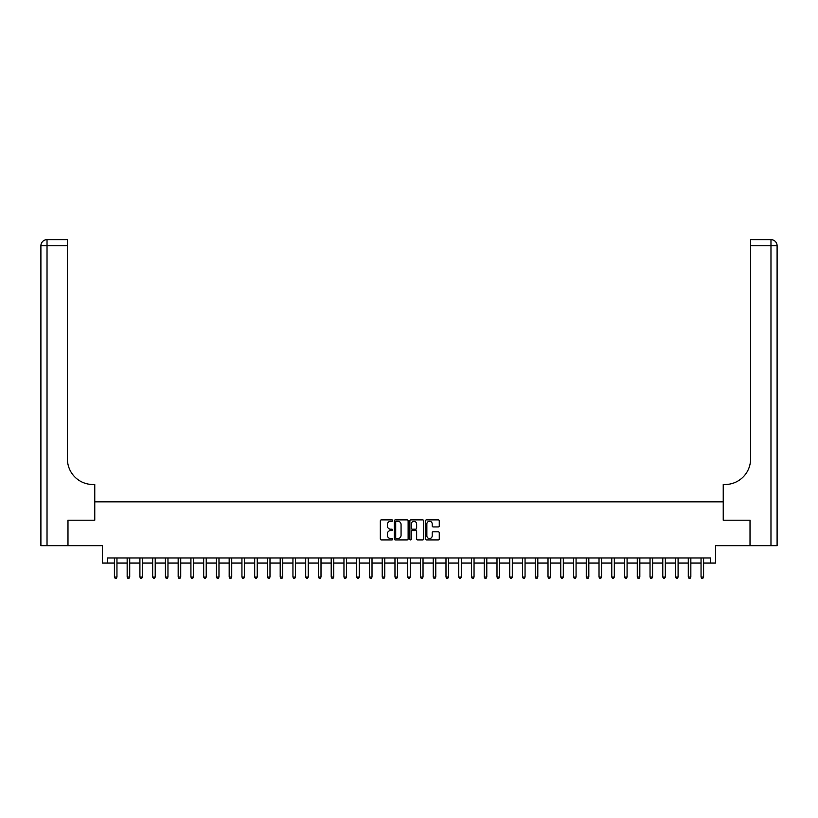 <?xml version="1.0" encoding="UTF-8"?>
<svg xmlns="http://www.w3.org/2000/svg" width="818" height="818" viewBox="0 0 818 818"><rect width="100%" height="100%" fill="white"/><g stroke="black" fill="none" stroke-linecap="round" stroke-linejoin="round"><path stroke-width="1.23" d="M392.681 520.585A0.706 0.706 0 0 0 391.975 519.88L381.331 519.88A1.002 1.002 0 0 0 380.329 520.882L380.329 538.909A1.002 1.002 0 0 0 381.331 539.911L391.975 539.911A0.706 0.706 0 0 0 392.681 539.215A0.706 0.706 0 0 0 391.975 538.51L390.595 538.51A3.2 3.2 0 0 1 387.395 535.309L387.395 533.806A3.2 3.2 0 0 1 390.595 530.596L391.975 530.596A0.706 0.706 0 0 0 392.681 529.9A0.706 0.706 0 0 0 391.975 529.195L390.595 529.195A3.2 3.2 0 0 1 387.395 525.994L387.395 524.491A3.2 3.2 0 0 1 390.595 521.281L391.975 521.281A0.706 0.706 0 0 0 392.681 520.585M438.264 526.945A1.002 1.002 0 0 0 439.266 525.943L439.266 520.882A1.002 1.002 0 0 0 438.264 519.88L426.454 519.88A1.002 1.002 0 0 0 425.452 520.882L425.452 538.909A1.002 1.002 0 0 0 426.454 539.911L438.264 539.911A1.002 1.002 0 0 0 439.266 538.909L439.266 532.804A1.002 1.002 0 0 0 438.264 531.802L433.213 531.802A1.002 1.002 0 0 0 432.211 532.804L432.211 535.831A2.679 2.679 0 0 1 429.532 538.51A2.679 2.679 0 0 1 426.853 535.831L426.853 523.96A2.679 2.679 0 0 1 429.532 521.281A2.679 2.679 0 0 1 432.211 523.96L432.211 525.943A1.002 1.002 0 0 0 433.213 526.945L438.264 526.945M107.526 563.06L107.526 557.958L710.474 557.958L710.474 563.06L715.576 563.06L715.576 545.708L750.014 545.708L750.014 520.207L723.235 520.207L723.235 501.843L94.765 501.843L94.765 520.207L94.765 484.501L92.935 484.501A25.501 25.501 0 0 1 67.424 458.99L67.424 245.758L47.025 245.758L47.025 545.708L67.935 545.708L67.935 520.207L94.765 520.207L67.986 520.207L67.986 545.708L102.424 545.708L102.424 563.06L114.408 563.06M408.121 520.882A1.002 1.002 0 0 0 407.119 519.88L395.309 519.88A1.002 1.002 0 0 0 394.307 520.882L394.307 538.909A1.002 1.002 0 0 0 395.309 539.911L407.119 539.911A1.002 1.002 0 0 0 408.121 538.909L408.121 520.882M410.881 519.88L422.691 519.88A1.002 1.002 0 0 1 423.693 520.882L423.693 538.909A1.002 1.002 0 0 1 422.691 539.911L417.64 539.911A1.002 1.002 0 0 1 416.638 538.909L416.638 531.598A1.002 1.002 0 0 0 415.636 530.596L412.282 530.596A1.002 1.002 0 0 0 411.28 531.598L411.28 539.215A0.706 0.706 0 0 1 410.575 539.911A0.706 0.706 0 0 1 409.879 539.215L409.879 520.882A1.002 1.002 0 0 1 410.881 519.88M116.954 563.06L127.158 563.06M129.714 563.06L139.909 563.06M142.465 563.06L152.669 563.06M155.216 563.06L165.42 563.06M167.966 563.06L178.171 563.06M180.727 563.06L190.921 563.06M193.477 563.06L203.682 563.06M206.228 563.06L216.433 563.06M218.979 563.06L229.183 563.06M231.739 563.06L241.934 563.06M244.49 563.06L254.695 563.06M257.241 563.06L267.445 563.06M269.991 563.06L280.196 563.06M282.742 563.06L292.946 563.06M295.502 563.06L305.697 563.06M308.253 563.06L318.458 563.06M321.004 563.06L331.208 563.06M333.754 563.06L343.959 563.06M346.515 563.06L356.709 563.06M359.266 563.06L369.47 563.06M372.016 563.06L382.221 563.06M384.767 563.06L394.971 563.06M397.517 563.06L407.722 563.06M410.278 563.06L420.483 563.06M423.029 563.06L433.233 563.06M435.779 563.06L445.984 563.06M448.53 563.06L458.734 563.06M461.291 563.06L471.485 563.06M474.041 563.06L484.246 563.06M486.792 563.06L496.996 563.06M499.542 563.06L509.747 563.06M512.303 563.06L522.497 563.06M525.054 563.06L535.258 563.06M537.804 563.06L548.009 563.06M550.555 563.06L560.759 563.06M563.305 563.06L573.51 563.06M576.066 563.06L586.261 563.06M588.817 563.06L599.021 563.06M601.567 563.06L611.772 563.06M614.318 563.06L624.523 563.06M627.079 563.06L637.273 563.06M639.829 563.06L650.034 563.06M652.58 563.06L662.784 563.06M665.331 563.06L675.535 563.06M678.091 563.06L688.286 563.06M690.842 563.06L701.046 563.06M703.592 563.06L710.474 563.06M396.403 521.281A0.706 0.706 0 0 0 395.707 521.986L395.707 537.804A0.706 0.706 0 0 0 396.403 538.51L397.855 538.51A3.2 3.2 0 0 0 401.065 535.309L401.065 524.491A3.2 3.2 0 0 0 397.855 521.281L396.403 521.281M416.638 524.011A2.679 2.679 0 0 0 413.959 521.332A2.679 2.679 0 0 0 411.28 524.011L411.28 528.193A1.002 1.002 0 0 0 412.282 529.195L415.636 529.195A1.002 1.002 0 0 0 416.638 528.193L416.638 524.011M117.086 557.958L117.035 558.08A1.022 1.022 90.1 0 0 116.954 558.469L116.954 577.027L114.408 577.027L114.408 558.469A1.022 1.022 90.1 0 0 114.336 558.08L114.285 557.958M116.954 577.027L116.197 578.357L115.174 578.357L114.408 577.027M129.837 557.958L129.786 558.08A1.022 1.022 87.7 0 0 129.714 558.469L129.714 577.027L127.158 577.027L127.158 558.469A1.022 1.022 87.7 0 0 127.087 558.08L127.035 557.958M129.714 577.027L128.947 578.357L127.925 578.357L127.158 577.027M142.588 557.958L142.536 558.08A1.022 1.022 87.7 0 0 142.465 558.469L142.465 577.027L139.909 577.027L139.909 558.469A1.022 1.022 87.7 0 0 139.837 558.08L139.786 557.958M142.465 577.027L141.698 578.357L140.676 578.357L139.909 577.027M155.338 557.958L155.287 558.08A1.022 1.022 87.7 0 0 155.216 558.469L155.216 577.027L152.669 577.027L152.669 558.469A1.022 1.022 87.7 0 0 152.588 558.08L152.537 557.958M155.216 577.027L154.449 578.357L153.436 578.357L152.669 577.027M168.099 557.958L168.048 558.08A1.022 1.022 87.7 0 0 167.966 558.469L167.966 577.027L165.42 577.027L165.42 558.469A1.022 1.022 87.7 0 0 165.348 558.08L165.297 557.958M167.966 577.027L167.209 578.357L166.187 578.357L165.42 577.027M47.025 545.708L40.9 545.708L40.9 245.758A6.125 6.125 0 0 1 47.025 239.643L67.424 239.643L67.424 245.758M92.935 484.501A25.501 25.501 0 0 1 67.424 458.99M40.9 245.758A6.125 6.125 0 0 1 47.025 239.643L47.025 245.758L40.9 245.758M777.1 545.708L750.065 545.708L750.065 520.207L723.235 520.207L723.235 484.501L725.065 484.501A25.501 25.501 0 0 0 750.576 458.99L750.576 239.643L770.975 239.643A6.125 6.125 0 0 1 777.1 245.758L777.1 545.708L777.1 245.758A6.125 6.125 0 0 0 770.975 239.643A6.125 6.125 0 0 1 777.1 245.758A6.125 6.125 0 0 0 770.975 239.643L770.975 245.758L750.576 245.758M725.065 484.501A25.501 25.501 0 0 0 750.576 458.99M180.85 557.958L180.798 558.08A1.022 1.022 87.7 0 0 180.727 558.469L180.727 577.027L178.171 577.027L178.171 558.469A1.022 1.022 87.7 0 0 178.099 558.08L178.048 557.958M180.727 577.027L179.96 578.357L178.938 578.357L178.171 577.027M193.6 557.958L193.549 558.08A1.022 1.022 87.7 0 0 193.477 558.469L193.477 577.027L190.921 577.027L190.921 558.469A1.022 1.022 87.7 0 0 190.85 558.08L190.798 557.958M193.477 577.027L192.711 578.357L191.688 578.357L190.921 577.027M206.351 557.958L206.3 558.08A1.022 1.022 87.7 0 0 206.228 558.469L206.228 577.027L203.682 577.027L203.682 558.469A1.022 1.022 87.7 0 0 203.6 558.08L203.549 557.958M206.228 577.027L205.461 578.357L204.439 578.357L203.682 577.027M219.112 557.958L219.06 558.08A1.022 1.022 87.7 0 0 218.979 558.469L218.979 577.027L216.433 577.027L216.433 558.469A1.022 1.022 87.7 0 0 216.361 558.08L216.31 557.958M218.979 577.027L218.212 578.357L217.199 578.357L216.433 577.027M231.862 557.958L231.811 558.08A1.022 1.022 87.7 0 0 231.739 558.469L231.739 577.027L229.183 577.027L229.183 558.469A1.022 1.022 87.7 0 0 229.112 558.08L229.06 557.958M231.739 577.027L230.973 578.357L229.95 578.357L229.183 577.027M244.613 557.958L244.562 558.08A1.022 1.022 87.7 0 0 244.49 558.469L244.49 577.027L241.934 577.027L241.934 558.469A1.022 1.022 87.7 0 0 241.862 558.08L241.811 557.958M244.49 577.027L243.723 578.357L242.701 578.357L241.934 577.027M257.363 557.958L257.312 558.08A1.022 1.022 87.7 0 0 257.241 558.469L257.241 577.027L254.695 577.027L254.695 558.469A1.022 1.022 87.7 0 0 254.613 558.08L254.562 557.958M257.241 577.027L256.474 578.357L255.451 578.357L254.695 577.027M270.124 557.958L270.063 558.08A1.022 1.022 87.7 0 0 269.991 558.469L269.991 577.027L267.445 577.027L267.445 558.469A1.022 1.022 87.7 0 0 267.374 558.08L267.312 557.958M269.991 577.027L269.224 578.357L268.212 578.357L267.445 577.027M282.875 557.958L282.824 558.08A1.022 1.022 87.7 0 0 282.742 558.469L282.742 577.027L280.196 577.027L280.196 558.469A1.022 1.022 87.7 0 0 280.124 558.08L280.073 557.958M282.742 577.027L281.985 578.357L280.963 578.357L280.196 577.027M295.625 557.958L295.574 558.08A1.022 1.022 87.7 0 0 295.502 558.469L295.502 577.027L292.946 577.027L292.946 558.469A1.022 1.022 87.7 0 0 292.875 558.08L292.824 557.958M295.502 577.027L294.736 578.357L293.713 578.357L292.946 577.027M308.376 557.958L308.325 558.08A1.022 1.022 87.7 0 0 308.253 558.469L308.253 577.027L305.697 577.027L305.697 558.469A1.022 1.022 87.7 0 0 305.625 558.08L305.574 557.958M308.253 577.027L307.486 578.357L306.464 578.357L305.697 577.027M321.126 557.958L321.075 558.08A1.022 1.022 87.7 0 0 321.004 558.469L321.004 577.027L318.458 577.027L318.458 558.469A1.022 1.022 87.7 0 0 318.376 558.08L318.325 557.958M321.004 577.027L320.237 578.357L319.224 578.357L318.458 577.027M333.887 557.958L333.836 558.08A1.022 1.022 87.7 0 0 333.754 558.469L333.754 577.027L331.208 577.027L331.208 558.469A1.022 1.022 87.7 0 0 331.137 558.08L331.086 557.958M333.754 577.027L332.998 578.357L331.975 578.357L331.208 577.027M346.638 557.958L346.587 558.08A1.022 1.022 87.7 0 0 346.515 558.469L346.515 577.027L343.959 577.027L343.959 558.469A1.022 1.022 87.7 0 0 343.887 558.08L343.836 557.958M346.515 577.027L345.748 578.357L344.726 578.357L343.959 577.027M359.388 557.958L359.337 558.08A1.022 1.022 87.7 0 0 359.266 558.469L359.266 577.027L356.709 577.027L356.709 558.469A1.022 1.022 87.7 0 0 356.638 558.08L356.587 557.958M359.266 577.027L358.499 578.357L357.476 578.357L356.709 577.027M372.139 557.958L372.088 558.08A1.022 1.022 87.7 0 0 372.016 558.469L372.016 577.027L369.47 577.027L369.47 558.469A1.022 1.022 87.7 0 0 369.388 558.08L369.337 557.958M372.016 577.027L371.249 578.357L370.227 578.357L369.47 577.027M384.9 557.958L384.838 558.08A1.022 1.022 87.7 0 0 384.767 558.469L384.767 577.027L382.221 577.027L382.221 558.469A1.022 1.022 87.7 0 0 382.149 558.08L382.098 557.958M384.767 577.027L384 578.357L382.988 578.357L382.221 577.027M397.65 557.958L397.599 558.08A1.022 1.022 87.7 0 0 397.517 558.469L397.517 577.027L394.971 577.027L394.971 558.469A1.022 1.022 87.7 0 0 394.9 558.08L394.849 557.958M397.517 577.027L396.761 578.357L395.738 578.357L394.971 577.027M410.401 557.958L410.35 558.08A1.022 1.022 87.7 0 0 410.278 558.469L410.278 577.027L407.722 577.027L407.722 558.469A1.022 1.022 87.7 0 0 407.65 558.08L407.599 557.958M410.278 577.027L409.511 578.357L408.489 578.357L407.722 577.027M423.151 557.958L423.1 558.08A1.022 1.022 87.7 0 0 423.029 558.469L423.029 577.027L420.483 577.027L420.483 558.469A1.022 1.022 87.7 0 0 420.401 558.08L420.35 557.958M423.029 577.027L422.262 578.357L421.239 578.357L420.483 577.027M435.902 557.958L435.851 558.08A1.022 1.022 87.7 0 0 435.779 558.469L435.779 577.027L433.233 577.027L433.233 558.469A1.022 1.022 87.7 0 0 433.162 558.08L433.1 557.958M435.779 577.027L435.012 578.357L434 578.357L433.233 577.027M448.663 557.958L448.612 558.08A1.022 1.022 87.7 0 0 448.53 558.469L448.53 577.027L445.984 577.027L445.984 558.469A1.022 1.022 87.7 0 0 445.912 558.08L445.861 557.958M448.53 577.027L447.773 578.357L446.751 578.357L445.984 577.027M461.413 557.958L461.362 558.08A1.022 1.022 87.7 0 0 461.291 558.469L461.291 577.027L458.734 577.027L458.734 558.469A1.022 1.022 87.7 0 0 458.663 558.08L458.612 557.958M461.291 577.027L460.524 578.357L459.501 578.357L458.734 577.027M474.164 557.958L474.113 558.08A1.022 1.022 87.7 0 0 474.041 558.469L474.041 577.027L471.485 577.027L471.485 558.469A1.022 1.022 87.7 0 0 471.413 558.08L471.362 557.958M474.041 577.027L473.274 578.357L472.252 578.357L471.485 577.027M486.914 557.958L486.863 558.08A1.022 1.022 87.7 0 0 486.792 558.469L486.792 577.027L484.246 577.027L484.246 558.469A1.022 1.022 87.7 0 0 484.164 558.08L484.113 557.958M486.792 577.027L486.025 578.357L485.002 578.357L484.246 577.027M499.675 557.958L499.624 558.08A1.022 1.022 87.7 0 0 499.542 558.469L499.542 577.027L496.996 577.027L496.996 558.469A1.022 1.022 87.7 0 0 496.925 558.08L496.874 557.958M499.542 577.027L498.776 578.357L497.763 578.357L496.996 577.027M512.426 557.958L512.375 558.08A1.022 1.022 87.7 0 0 512.303 558.469L512.303 577.027L509.747 577.027L509.747 558.469A1.022 1.022 87.7 0 0 509.675 558.08L509.624 557.958M512.303 577.027L511.536 578.357L510.514 578.357L509.747 577.027M525.176 557.958L525.125 558.08A1.022 1.022 87.7 0 0 525.054 558.469L525.054 577.027L522.497 577.027L522.497 558.469A1.022 1.022 87.7 0 0 522.426 558.08L522.375 557.958M525.054 577.027L524.287 578.357L523.264 578.357L522.497 577.027M537.927 557.958L537.876 558.08A1.022 1.022 87.7 0 0 537.804 558.469L537.804 577.027L535.258 577.027L535.258 558.469A1.022 1.022 87.7 0 0 535.176 558.08L535.125 557.958M537.804 577.027L537.037 578.357L536.015 578.357L535.258 577.027M550.688 557.958L550.626 558.08A1.022 1.022 87.7 0 0 550.555 558.469L550.555 577.027L548.009 577.027L548.009 558.469A1.022 1.022 87.7 0 0 547.937 558.08L547.876 557.958M550.555 577.027L549.788 578.357L548.776 578.357L548.009 577.027M563.438 557.958L563.387 558.08A1.022 1.022 87.7 0 0 563.305 558.469L563.305 577.027L560.759 577.027L560.759 558.469A1.022 1.022 87.7 0 0 560.688 558.08L560.637 557.958M563.305 577.027L562.549 578.357L561.526 578.357L560.759 577.027M576.189 557.958L576.138 558.08A1.022 1.022 87.7 0 0 576.066 558.469L576.066 577.027L573.51 577.027L573.51 558.469A1.022 1.022 87.7 0 0 573.438 558.08L573.387 557.958M576.066 577.027L575.299 578.357L574.277 578.357L573.51 577.027M588.94 557.958L588.888 558.08A1.022 1.022 87.7 0 0 588.817 558.469L588.817 577.027L586.261 577.027L586.261 558.469A1.022 1.022 87.7 0 0 586.189 558.08L586.138 557.958M588.817 577.027L588.05 578.357L587.027 578.357L586.261 577.027M601.69 557.958L601.639 558.08A1.022 1.022 87.7 0 0 601.567 558.469L601.567 577.027L599.021 577.027L599.021 558.469A1.022 1.022 87.7 0 0 598.94 558.08L598.888 557.958M601.567 577.027L600.801 578.357L599.788 578.357L599.021 577.027M614.451 557.958L614.4 558.08A1.022 1.022 87.7 0 0 614.318 558.469L614.318 577.027L611.772 577.027L611.772 558.469A1.022 1.022 87.7 0 0 611.7 558.08L611.649 557.958M614.318 577.027L613.561 578.357L612.539 578.357L611.772 577.027M627.202 557.958L627.15 558.08A1.022 1.022 87.7 0 0 627.079 558.469L627.079 577.027L624.523 577.027L624.523 558.469A1.022 1.022 87.7 0 0 624.451 558.08L624.4 557.958M627.079 577.027L626.312 578.357L625.289 578.357L624.523 577.027M639.952 557.958L639.901 558.08A1.022 1.022 87.7 0 0 639.829 558.469L639.829 577.027L637.273 577.027L637.273 558.469A1.022 1.022 87.7 0 0 637.202 558.08L637.15 557.958M639.829 577.027L639.062 578.357L638.04 578.357L637.273 577.027M652.703 557.958L652.652 558.08A1.022 1.022 87.7 0 0 652.58 558.469L652.58 577.027L650.034 577.027L650.034 558.469A1.022 1.022 87.7 0 0 649.952 558.08L649.901 557.958M652.58 577.027L651.813 578.357L650.791 578.357L650.034 577.027M665.463 557.958L665.412 558.08A1.022 1.022 87.7 0 0 665.331 558.469L665.331 577.027L662.784 577.027L662.784 558.469A1.022 1.022 87.7 0 0 662.713 558.08L662.662 557.958M665.331 577.027L664.564 578.357L663.551 578.357L662.784 577.027M678.214 557.958L678.163 558.08A1.022 1.022 87.7 0 0 678.091 558.469L678.091 577.027L675.535 577.027L675.535 558.469A1.022 1.022 87.7 0 0 675.463 558.08L675.412 557.958M678.091 577.027L677.324 578.357L676.302 578.357L675.535 577.027M690.965 557.958L690.913 558.08A1.022 1.022 87.7 0 0 690.842 558.469L690.842 577.027L688.286 577.027L688.286 558.469A1.022 1.022 87.7 0 0 688.214 558.08L688.163 557.958M690.842 577.027L690.075 578.357L689.053 578.357L688.286 577.027M703.715 557.958L703.664 558.08A1.022 1.022 87.7 0 0 703.592 558.469L703.592 577.027L701.046 577.027L701.046 558.469A1.022 1.022 87.7 0 0 700.965 558.08L700.914 557.958M703.592 577.027L702.826 578.357L701.803 578.357L701.046 577.027M770.975 545.708L770.975 245.758L777.1 245.758"/></g></svg>
